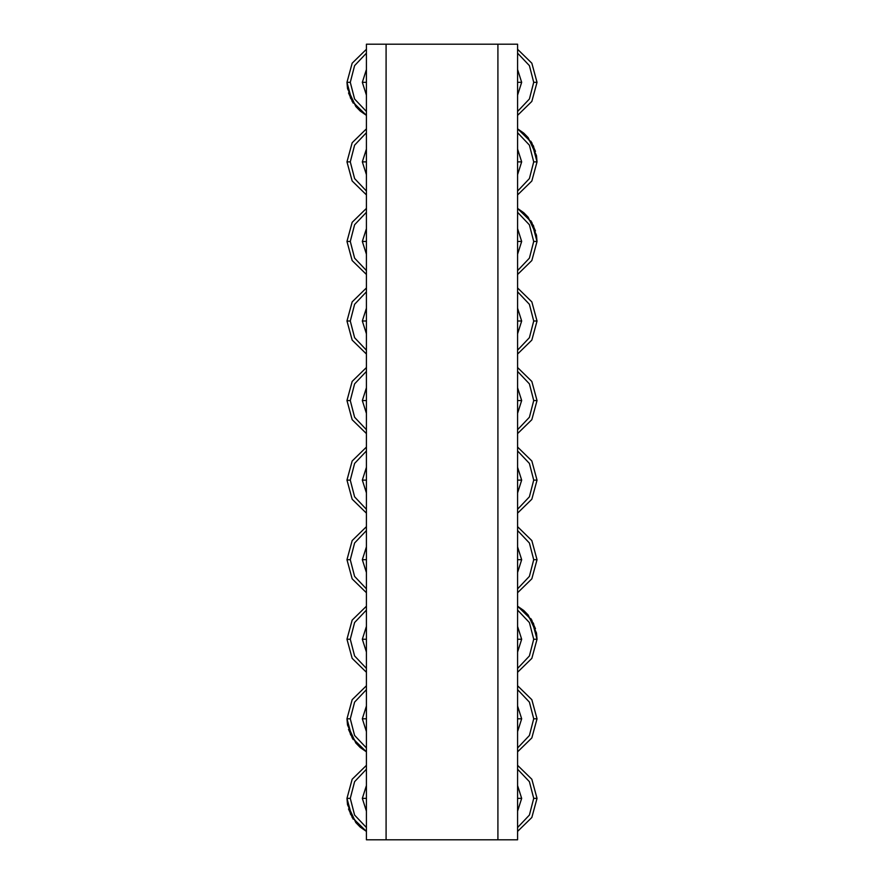 <?xml version="1.0" encoding="UTF-8"?>
<svg xmlns="http://www.w3.org/2000/svg" width="884" height="884" viewBox="0 0 884 884"><rect width="100%" height="100%" fill="white"/><g stroke="black" fill="none" stroke-linecap="round" stroke-linejoin="round"><path stroke-width="1.33" d="M366.385 839.8L386.109 839.8L366.385 839.8L366.385 44.2L517.615 44.2L517.615 839.8L497.891 839.8L517.615 839.8L517.615 44.2L386.109 44.2L386.109 839.8L497.891 839.8L497.891 44.2L497.891 839.8L386.109 839.8L386.109 44.2L366.385 44.2L366.385 839.8M533.715 82.334L536.997 82.334L533.715 82.334L529.417 98.997L517.615 111.517L529.417 98.997L533.715 82.334L529.417 65.67L517.615 53.151L529.417 65.67L533.715 82.334M517.615 208.447L523.748 212.724L528.223 217.243L536.466 235.111L536.997 241.454L531.792 222.315L517.615 208.447L523.748 212.724L533.527 225.63L536.997 241.454L533.715 241.454L536.997 241.454L531.792 260.592L517.615 274.46L531.792 260.592L536.997 241.454L531.792 260.592L517.615 274.46M533.715 321.014L536.997 321.014L533.715 321.014L529.417 337.677L517.615 350.197L529.417 337.677L533.715 321.014L529.417 304.35L517.615 291.831L529.417 304.35L533.715 321.014M533.715 480.134L536.997 480.134L533.715 480.134L529.417 496.797L517.615 509.317L529.417 496.797L533.715 480.134L529.417 463.47L517.615 450.951L529.417 463.47L533.715 480.134M533.715 639.254L536.997 639.254L533.715 639.254L529.417 655.917L517.615 668.437L529.417 655.917L533.715 639.254L529.417 622.59L517.615 610.071L529.417 622.59L533.715 639.254M533.715 718.814L536.997 718.814L533.715 718.814L529.417 735.477L517.615 747.997L529.417 735.477L533.715 718.814L529.417 702.15L517.615 689.63L529.417 702.15L533.715 718.814M517.615 765.367L531.792 779.235L536.997 798.374L531.792 779.235L517.615 765.367L531.792 779.235L536.997 798.374L533.715 798.374L536.997 798.374L531.792 817.512L517.615 831.38L531.792 817.512L536.997 798.374L531.792 817.512L517.615 831.38M533.715 559.694L536.997 559.694L533.715 559.694L529.417 576.357L517.615 588.877L529.417 576.357L533.715 559.694L529.417 543.03L517.615 530.51L529.417 543.03L533.715 559.694M533.715 400.574L536.997 400.574L533.715 400.574L529.417 417.237L517.615 429.757L529.417 417.237L533.715 400.574L529.417 383.91L517.615 371.391L529.417 383.91L533.715 400.574M517.615 128.887L523.748 133.164L528.223 137.683L536.466 155.551L536.997 161.894L531.792 142.755L517.615 128.887L523.748 133.164L533.527 146.07L536.997 161.894L533.715 161.894L536.997 161.894L531.792 181.032L517.615 194.9L531.792 181.032L536.997 161.894L531.792 181.032L517.615 194.9M350.285 798.374L347.003 798.374L350.285 798.374L354.583 781.71L366.385 769.191L354.583 781.71L350.285 798.374L354.583 815.037L366.385 827.557L354.583 815.037L350.285 798.374M366.385 672.26L352.208 658.392L347.003 639.254L352.208 658.392L366.385 672.26L352.208 658.392L347.003 639.254L350.285 639.254L347.003 639.254L352.208 620.115L366.385 606.247L352.208 620.115L347.003 639.254L352.208 620.115L366.385 606.247M350.285 559.694L347.003 559.694L350.285 559.694L354.583 543.03L366.385 530.51L354.583 543.03L350.285 559.694L354.583 576.357L366.385 588.877L354.583 576.357L350.285 559.694M350.285 400.574L347.003 400.574L350.285 400.574L354.583 383.91L366.385 371.391L354.583 383.91L350.285 400.574L354.583 417.237L366.385 429.757L354.583 417.237L350.285 400.574M350.285 241.454L347.003 241.454L350.285 241.454L354.583 224.79L366.385 212.27L354.583 224.79L350.285 241.454L354.583 258.117L366.385 270.637L354.583 258.117L350.285 241.454M350.285 161.894L347.003 161.894L350.285 161.894L354.583 145.23L366.385 132.71L354.583 145.23L350.285 161.894L354.583 178.557L366.385 191.077L354.583 178.557L350.285 161.894M366.385 115.34L360.252 111.075L355.777 106.544L347.534 88.676L347.003 82.334L352.208 101.472L366.385 115.34L360.252 111.075L350.473 98.157L347.003 82.334L350.285 82.334L347.003 82.334L352.208 63.195L366.385 49.327L352.208 63.195L347.003 82.334L352.208 63.195L366.385 49.327M350.285 321.014L347.003 321.014L350.285 321.014L354.583 304.35L366.385 291.831L354.583 304.35L350.285 321.014L354.583 337.677L366.385 350.197L354.583 337.677L350.285 321.014M350.285 480.134L347.003 480.134L350.285 480.134L354.583 463.47L366.385 450.951L354.583 463.47L350.285 480.134L354.583 496.797L366.385 509.317L354.583 496.797L350.285 480.134M366.385 751.82L360.252 747.555L355.777 743.024L347.534 725.156L347.003 718.814L352.208 737.952L366.385 751.82L360.252 747.555L350.473 734.637L347.003 718.814L350.285 718.814L347.003 718.814L352.208 699.675L366.385 685.807L352.208 699.675L347.003 718.814L352.208 699.675L366.385 685.807M517.615 606.247L523.748 610.524L528.223 615.043L536.466 632.911L536.997 639.254L531.792 620.115L517.615 606.247L523.748 610.524L533.527 623.43L536.997 639.254L531.792 658.392L517.615 672.26L531.792 658.392L536.997 639.254L531.792 658.392L517.615 672.26M366.385 831.38L360.252 827.115L355.777 822.584L347.534 804.716L347.003 798.374L352.208 817.512L366.385 831.38L360.252 827.115L350.473 814.197L347.003 798.374L352.208 779.235L366.385 765.367L352.208 779.235L347.003 798.374L352.208 779.235L366.385 765.367M517.615 49.327L531.792 63.195L536.997 82.334L531.792 63.195L517.615 49.327L531.792 63.195L536.997 82.334L531.792 101.472L517.615 115.34L531.792 101.472L536.997 82.334L531.792 101.472L517.615 115.34M533.715 241.454L529.417 224.79L517.615 212.27L529.417 224.79L533.715 241.454L529.417 258.117L517.615 270.637L529.417 258.117L533.715 241.454M517.615 288.007L531.792 301.875L536.997 321.014L531.792 301.875L517.615 288.007L531.792 301.875L536.997 321.014L531.792 340.152L517.615 354.02L531.792 340.152L536.997 321.014L531.792 340.152L517.615 354.02M517.615 447.127L531.792 460.995L536.997 480.134L531.792 460.995L517.615 447.127L531.792 460.995L536.997 480.134L531.792 499.272L517.615 513.14L531.792 499.272L536.997 480.134L531.792 499.272L517.615 513.14M517.615 685.807L531.792 699.675L536.997 718.814L531.792 699.675L517.615 685.807L531.792 699.675L536.997 718.814L531.792 737.952L517.615 751.82L531.792 737.952L536.997 718.814L531.792 737.952L517.615 751.82M533.715 798.374L529.417 781.71L517.615 769.191L529.417 781.71L533.715 798.374L529.417 815.037L517.615 827.557L529.417 815.037L533.715 798.374M517.615 526.687L531.792 540.555L536.997 559.694L531.792 540.555L517.615 526.687L531.792 540.555L536.997 559.694L531.792 578.832L517.615 592.7L531.792 578.832L536.997 559.694L531.792 578.832L517.615 592.7M517.615 367.567L531.792 381.435L536.997 400.574L531.792 381.435L517.615 367.567L531.792 381.435L536.997 400.574L531.792 419.712L517.615 433.58L531.792 419.712L536.997 400.574L531.792 419.712L517.615 433.58M533.715 161.894L529.417 145.23L517.615 132.71L529.417 145.23L533.715 161.894L529.417 178.557L517.615 191.077L529.417 178.557L533.715 161.894M350.285 639.254L354.583 655.917L366.385 668.437L354.583 655.917L350.285 639.254L354.583 622.59L366.385 610.071L354.583 622.59L350.285 639.254M366.385 592.7L352.208 578.832L347.003 559.694L352.208 578.832L366.385 592.7L352.208 578.832L347.003 559.694L352.208 540.555L366.385 526.687L352.208 540.555L347.003 559.694L352.208 540.555L366.385 526.687M366.385 433.58L352.208 419.712L347.003 400.574L352.208 419.712L366.385 433.58L352.208 419.712L347.003 400.574L352.208 381.435L366.385 367.567L352.208 381.435L347.003 400.574L352.208 381.435L366.385 367.567M366.385 274.46L352.208 260.592L347.003 241.454L352.208 260.592L366.385 274.46L352.208 260.592L347.003 241.454L352.208 222.315L366.385 208.447L352.208 222.315L347.003 241.454L352.208 222.315L366.385 208.447M366.385 194.9L352.208 181.032L347.003 161.894L352.208 181.032L366.385 194.9L352.208 181.032L347.003 161.894L352.208 142.755L366.385 128.887L352.208 142.755L347.003 161.894L352.208 142.755L366.385 128.887M350.285 82.334L354.583 98.997L366.385 111.517L354.583 98.997L350.285 82.334L354.583 65.67L366.385 53.151L354.583 65.67L350.285 82.334M366.385 354.02L352.208 340.152L347.003 321.014L352.208 340.152L366.385 354.02L352.208 340.152L347.003 321.014L352.208 301.875L366.385 288.007L352.208 301.875L347.003 321.014L352.208 301.875L366.385 288.007M366.385 513.14L352.208 499.272L347.003 480.134L352.208 499.272L366.385 513.14L352.208 499.272L347.003 480.134L352.208 460.995L366.385 447.127L352.208 460.995L347.003 480.134L352.208 460.995L366.385 447.127M350.285 718.814L354.583 735.477L366.385 747.997L354.583 735.477L350.285 718.814L354.583 702.15L366.385 689.63L354.583 702.15L350.285 718.814M521.626 82.334L517.615 69.549L521.626 82.334L517.615 82.334L521.626 82.334L517.615 95.129L521.626 82.334M521.626 241.454L517.615 228.669L521.626 241.454L517.615 241.454L521.626 241.454L517.615 254.249L521.626 241.454M521.626 321.014L517.615 308.229L521.626 321.014L517.615 321.014L521.626 321.014L517.615 333.809L521.626 321.014M521.626 480.134L517.615 467.349L521.626 480.134L517.615 480.134L521.626 480.134L517.615 492.929L521.626 480.134M521.626 639.254L517.615 626.469L521.626 639.254L517.615 639.254L521.626 639.254L517.615 652.049L521.626 639.254M521.626 718.814L517.615 706.029L521.626 718.814L517.615 718.814L521.626 718.814L517.615 731.609L521.626 718.814M521.626 798.374L517.615 785.589L521.626 798.374L517.615 798.374L521.626 798.374L517.615 811.169L521.626 798.374M521.626 559.694L517.615 546.909L521.626 559.694L517.615 559.694L521.626 559.694L517.615 572.489L521.626 559.694M521.626 400.574L517.615 387.789L521.626 400.574L517.615 400.574L521.626 400.574L517.615 413.369L521.626 400.574M521.626 161.894L517.615 149.109L521.626 161.894L517.615 161.894L521.626 161.894L517.615 174.689L521.626 161.894M362.374 798.374L366.385 811.169L362.374 798.374L366.385 798.374L362.374 798.374L366.385 785.589L362.374 798.374M362.374 639.254L366.385 652.049L362.374 639.254L366.385 639.254L362.374 639.254L366.385 626.469L362.374 639.254M362.374 559.694L366.385 572.489L362.374 559.694L366.385 559.694L362.374 559.694L366.385 546.909L362.374 559.694M362.374 400.574L366.385 413.369L362.374 400.574L366.385 400.574L362.374 400.574L366.385 387.789L362.374 400.574M362.374 241.454L366.385 254.249L362.374 241.454L366.385 241.454L362.374 241.454L366.385 228.669L362.374 241.454M362.374 161.894L366.385 174.689L362.374 161.894L366.385 161.894L362.374 161.894L366.385 149.109L362.374 161.894M362.374 82.334L366.385 95.129L362.374 82.334L366.385 82.334L362.374 82.334L366.385 69.549L362.374 82.334M362.374 321.014L366.385 333.809L362.374 321.014L366.385 321.014L362.374 321.014L366.385 308.229L362.374 321.014M362.374 480.134L366.385 492.929L362.374 480.134L366.385 480.134L362.374 480.134L366.385 467.349L362.374 480.134M362.374 718.814L366.385 731.609L362.374 718.814L366.385 718.814L362.374 718.814L366.385 706.029L362.374 718.814M530.809 618.535L535.494 628.69M530.809 220.735L535.494 230.89M530.809 141.175L535.494 151.33M353.191 819.103L348.506 808.948M353.191 103.063L348.506 92.908M353.191 739.543L348.506 729.388"/></g></svg>
